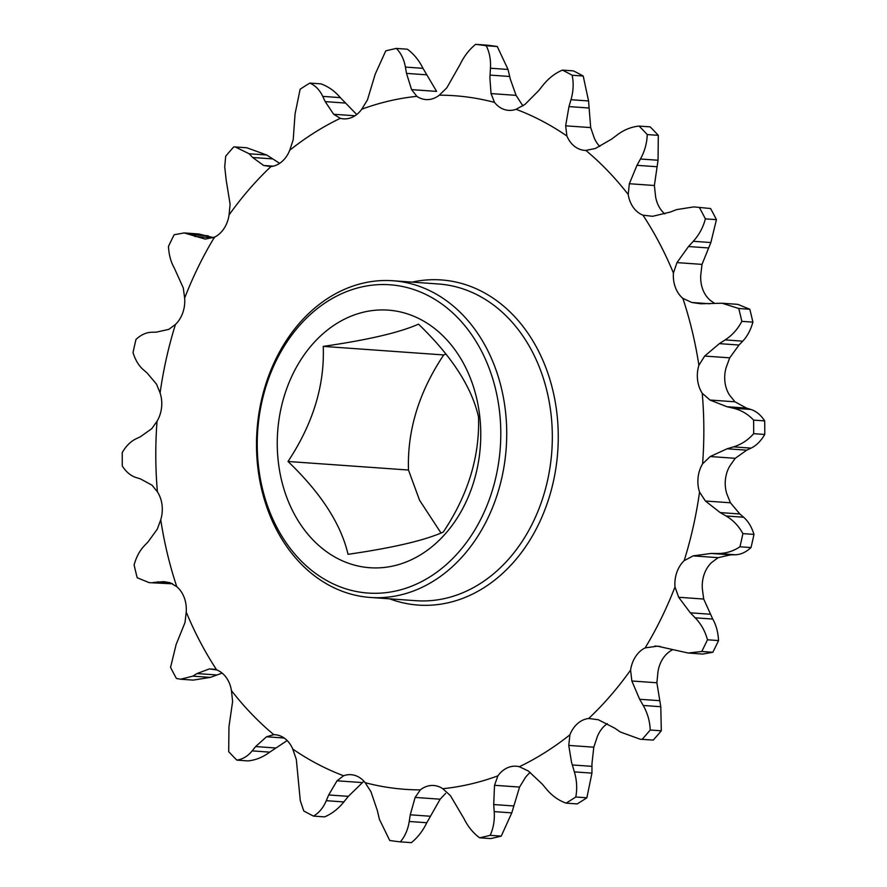 <?xml version="1.0" encoding="UTF-8"?>
<svg xmlns="http://www.w3.org/2000/svg" width="887" height="887" viewBox="0 0 887 887"><rect width="100%" height="100%" fill="white"/><g stroke="black" fill="none" stroke-linecap="round" stroke-linejoin="round"><path stroke-width="1.33" d="M288.02 461.484C320.983 493.094 340.996 524.04 348.037 554.32C392.908 547.833 424.651 540.416 443.289 532.056C468.059 494.968 479.8 456.594 478.514 416.968C471.817 387.22 451.816 356.275 418.487 324.132C399.904 332.481 368.149 339.898 323.245 346.385C324.742 385.357 313 423.72 288.02 461.484L408.486 470.032L419.54 500.19L441.005 533.02M278.374 462.437A129.125 101.606 94.1 0 1 363.881 312.091A129.125 101.606 94.1 0 1 479.645 415.404A129.125 101.606 94.1 0 1 394.138 565.762A129.125 101.606 94.1 0 1 278.374 462.437M370.378 597.461L415.981 600.699A158.751 124.934 -85.9 0 0 550.949 413.431A158.751 124.934 -85.9 0 0 438.455 283.984L392.852 280.747A158.751 124.934 94.1 0 1 505.346 410.193A158.751 124.934 94.1 0 1 370.378 597.461A158.751 124.934 94.1 0 1 257.884 468.026A158.751 124.934 94.1 0 1 392.852 280.747M412.089 282.121A162.986 128.26 94.1 0 1 556.848 412.843A162.986 128.26 94.1 0 1 389.615 598.825M499.448 410.781A154.526 121.597 -85.9 0 0 360.909 287.133A154.526 121.597 -85.9 0 0 258.583 467.061A154.526 121.597 -85.9 0 0 397.11 590.709A154.526 121.597 -85.9 0 0 499.448 410.781M566.072 803.134C558.71 800.529 552.246 795.938 546.669 789.363L542.157 783.986L528.297 770.969L519.361 766.734A347.682 273.595 -85.9 0 0 569.909 734.813L568.767 745.413L571.494 762.121L574.366 771.878C576.872 780.305 577.337 788.676 575.785 797.003A400.591 315.24 -85.9 0 1 566.072 803.134L577.149 803.921A400.591 315.24 -85.9 0 0 586.861 797.79L591.939 773.12L591.973 763.574L593.802 747.187L597.273 736.753A28.295 22.264 94.1 0 1 607.351 723.67M640.203 739.226L653.253 740.091L640.203 739.226L620.268 731.986L614.68 728.127L598.315 719.734L588.702 718.492A347.682 273.595 -85.9 0 0 630.59 670.095A28.295 22.264 94.1 0 1 645.159 647.876A347.682 273.595 -85.9 0 0 674.996 586.95A28.295 22.264 94.1 0 1 684.176 560.639A347.682 273.595 -85.9 0 0 699.544 492.097L705.409 501.011L720.211 512.586L726.032 515.968C733.117 520.104 738.738 525.98 742.896 533.619L753.972 534.395C751.677 526.956 748.218 521.234 743.616 517.221L739.858 513.983L730.444 502.785L726.896 494.048A28.295 22.264 94.1 0 1 725.466 487.551A28.295 22.264 94.1 0 1 729.957 465.764L735.234 458.313L746.732 450.175L751.067 448.123C756.334 445.596 760.891 441.05 764.749 434.464A400.591 315.24 -85.9 0 0 764.683 420.904C760.813 414.983 756.212 411.169 750.868 409.45L746.521 408.098L734.957 401.8L729.602 395.181A28.295 22.264 94.1 0 1 724.934 381.898A28.295 22.264 94.1 0 1 726.265 367.229L729.713 357.838L739.004 345.032L742.729 341.162C747.253 336.428 750.646 330.086 752.897 322.125A400.591 315.24 -85.9 0 0 749.814 309.264L737.862 304.363L722.45 303.265M688.19 653.02L702.87 654.063L712.826 652.267L701.75 651.49L688.19 653.02L657.478 646.179L645.159 647.876M653.253 740.091A400.591 315.24 -85.9 0 0 661.303 730.799L660.793 706.728L656.89 682.768L657.943 672.036A28.295 22.264 94.1 0 1 672.523 649.827M630.59 670.095L631.854 680.994L639.649 699.278L643.219 705.475C647.532 713.037 649.872 721.22 650.226 730.012L661.303 730.799M712.826 652.267A400.591 315.24 -85.9 0 0 718.548 640.569C718.093 632.22 716.153 625.047 712.749 619.059L703.701 599.047L702.36 588.89A28.295 22.264 94.1 0 1 711.54 562.58L718.148 557.657L730.7 554.841L735.201 554.763C740.678 554.641 745.956 552.246 751.012 547.567L739.946 546.78C733.128 551.304 725.688 553.555 717.627 553.51L711.052 553.444L693.113 555.883L684.176 560.639M674.996 586.95L678.666 597.273L690.33 612.817L695.175 617.807C701.063 623.894 705.165 631.222 707.482 639.782L718.548 640.569M764.749 434.464L753.673 433.676C748.063 440.085 741.332 444.487 733.494 446.871L727.096 448.778L710.21 456.539L702.593 463.823A347.682 273.595 -85.9 0 0 702.238 393.24L709.922 400.026L726.885 406.701L733.294 408.208C741.088 410.049 747.863 414.029 753.606 420.116L764.683 420.904M699.544 492.097A28.295 22.264 94.1 0 1 698.113 485.61A28.295 22.264 94.1 0 1 702.593 463.823M752.897 322.125L741.831 321.338C737.807 329.099 732.241 335.297 725.156 339.909L719.368 343.635L704.677 356.064L698.901 365.289A347.682 273.595 -85.9 0 0 682.857 298.365L691.838 302.489L700.652 303.764L722.04 303.232L738.749 308.476L749.814 309.264M702.238 393.24A28.295 22.264 94.1 0 1 697.581 379.958A28.295 22.264 94.1 0 1 698.901 365.289M714.567 303.387L710.221 300.305A28.295 22.264 94.1 0 1 700.93 281.744A28.295 22.264 94.1 0 1 700.774 274.948L702.016 264.381L710.864 242.539L716.441 219.643L705.365 218.867C703.18 227.349 699.156 234.822 693.279 241.286L688.489 246.531L676.981 262.607L673.421 273.008A347.682 273.595 -85.9 0 0 642.986 215.175L652.621 216.306L670.35 212.048L676.615 209.609L693.834 206.893L710.587 208.534L693.834 206.893M682.857 298.365A28.295 22.264 94.1 0 1 673.566 279.804A28.295 22.264 94.1 0 1 673.421 273.008M664.884 213.911A28.295 22.264 94.1 0 1 655.56 196.404L654.384 185.505L658.043 160.248L658.309 135.345A400.591 315.24 -85.9 0 0 650.171 126.874L639.095 126.087A400.591 315.24 -85.9 0 1 647.233 134.558C646.989 143.073 644.738 151.222 640.469 159.006L636.966 165.315L629.349 183.731L628.196 194.464A347.682 273.595 -85.9 0 0 585.841 150.402L595.443 148.451L611.72 139.048L617.263 134.868C624.027 129.79 631.3 126.863 639.095 126.087M599.823 146.444A28.295 22.264 94.1 0 1 594.257 137.951L590.687 127.595L588.558 100.952L583.225 76.027A400.591 315.24 -85.9 0 0 573.457 70.893L562.391 70.106A400.591 315.24 -85.9 0 1 572.148 75.24C573.8 83.101 573.412 91.25 570.984 99.71L568.977 106.584L565.651 125.821L566.904 136.01A347.682 273.595 -85.9 0 0 516.057 109.289L524.949 104.433L538.664 90.651L543.132 85.074C548.565 78.289 554.985 73.299 562.391 70.106M523.097 105.797A28.295 22.264 94.1 0 1 521.866 104.333L516.079 95.364L510.38 79.342L508.029 69.463L497.274 46.523A400.591 315.24 -85.9 0 0 486.664 45.137L475.598 44.35A400.591 315.24 -85.9 0 1 486.198 45.736C489.524 52.278 490.943 59.773 490.456 68.221L489.901 77.89L491.043 93.578L494.502 102.393A347.682 273.595 -85.9 0 0 439.287 95.186L446.837 87.802L460.209 64.263C463.99 56.336 469.123 49.694 475.598 44.35M295.061 113.88L300.139 89.21A400.591 315.24 -85.9 0 1 309.851 83.079C315.406 85.551 319.708 89.986 322.746 96.384L325.207 101.617L333.667 114.257L340.275 118.326A347.682 273.595 -85.9 0 0 289.727 150.247L293.198 139.813L295.061 113.88M226.207 180.272L224.71 166.767L225.697 156.201A400.591 315.24 -85.9 0 1 233.747 146.909L235.255 146.954L249.147 153.761L252.673 157.487L263.65 165.492L270.945 166.568A347.682 273.595 -85.9 0 0 229.057 214.964L230.11 204.232L226.207 180.272M313.543 816.107A400.591 315.24 -85.9 0 1 303.775 810.973L300.294 800.695L296.313 759.405L292.743 749.049A347.682 273.595 -85.9 0 0 343.579 775.759L337.016 780.793L328.689 794.952L326.294 800.684C323.356 807.647 319.109 812.78 313.543 816.107L324.609 816.894C331.938 813.756 338.357 808.767 343.868 801.926L348.336 796.349L363.903 781.203M400.336 841.863A400.591 315.24 -85.9 0 1 389.726 840.477L379.403 819.311L377.33 810.518L370.921 791.636L365.134 782.667A347.682 273.595 -85.9 0 0 420.349 789.873L415.127 797.413L410.249 814.809L409.217 821.484C407.942 829.6 404.982 836.397 400.336 841.863L411.402 842.65C417.821 837.383 422.955 830.742 426.791 822.737L440.163 799.198L445.607 793.421M420.349 789.873A28.295 22.264 94.1 0 1 433.688 785.494A28.295 22.264 94.1 0 1 442.779 788.72A347.682 273.595 -85.9 0 0 497.895 775.848L494.525 785.294L493.704 804.542L494.203 811.616C494.791 820.231 493.449 828.136 490.167 835.321A400.591 315.24 -85.9 0 1 479.59 837.794L490.655 838.581A400.591 315.24 -85.9 0 0 501.244 836.108L511.777 812.869L519.56 787.068L525.248 777.788A28.295 22.264 94.1 0 1 530.282 772.477M323.245 346.385L443.711 354.944C418.941 392.032 407.2 430.406 408.486 470.032M445.995 353.98L443.711 354.944M751.012 547.567A400.591 315.24 -85.9 0 0 753.972 534.395M716.441 219.643A400.591 315.24 -85.9 0 0 710.587 208.534M396.345 48.419C401.002 53.12 404.028 59.34 405.414 67.079L406.512 73.388L411.568 89.62L436.604 91.394L422.988 68.332C419.13 60.482 413.941 54.107 407.41 49.206L396.345 48.419A400.591 315.24 -85.9 0 0 385.756 50.892L375.223 74.131L367.44 99.932L361.752 109.212A28.295 22.264 94.1 0 1 343.457 118.847A28.295 22.264 94.1 0 1 340.275 118.326M356.718 114.523L340.331 97.637C334.82 91.106 328.356 86.516 320.928 83.866L309.851 83.079M279.649 163.33L266.732 155.014L246.797 147.774L235.255 146.954M214.454 237.86L198.81 233.98L184.13 232.937L205.252 239.102L214.477 237.173A347.682 273.595 -85.9 0 0 184.64 298.11L183.299 287.953L174.251 267.941C170.869 262.031 168.929 254.857 168.452 246.431A400.591 315.24 -85.9 0 1 174.174 234.733L184.13 232.937M149.415 582.659L172.444 583.613M180.671 679.22L176.413 678.466A400.591 315.24 -85.9 0 1 170.559 667.357L176.136 644.461L184.984 622.619L186.226 612.052A347.682 273.595 -85.9 0 0 216.65 669.885L209.343 668.92L197.014 673.566L192.812 676.149L180.671 679.22L193.166 680.107L210.385 677.391L222.116 673.089M216.65 669.885A28.295 22.264 94.1 0 1 231.44 690.596L232.616 701.495L228.957 726.752L228.691 751.655A400.591 315.24 -85.9 0 0 236.829 760.126L247.905 760.913C255.622 760.17 262.896 757.243 269.737 752.132L287.177 740.556M575.785 797.003L586.861 797.79M642.188 739.303A400.591 315.24 -85.9 0 0 650.226 730.012M701.75 651.49A400.591 315.24 -85.9 0 0 707.482 639.782M739.946 546.78A400.591 315.24 -85.9 0 0 742.896 533.619M753.673 433.676A400.591 315.24 -85.9 0 0 753.606 420.116M741.831 321.338A400.591 315.24 -85.9 0 0 738.749 308.476M705.365 218.867A400.591 315.24 -85.9 0 0 699.521 207.758M658.309 135.345L647.233 134.558M583.225 76.027L572.148 75.24M497.274 46.523L486.198 45.736M184.64 298.11A28.295 22.264 94.1 0 1 175.46 324.42L168.852 329.343L156.3 332.159L151.799 332.237C146.266 332.381 140.989 334.776 135.988 339.433A400.591 315.24 -85.9 0 0 133.028 352.605C135.367 360.1 138.815 365.832 143.384 369.779L147.142 373.017L156.555 384.215L160.103 392.952A28.295 22.264 94.1 0 1 157.043 421.236A347.682 273.595 -85.9 0 0 157.398 491.819L152.043 485.2L140.479 478.902L136.132 477.55C130.832 475.875 126.231 472.061 122.317 466.096A400.591 315.24 -85.9 0 1 122.251 452.536C126.054 446.006 130.611 441.449 135.933 438.877L140.268 436.825L151.766 428.687L157.043 421.236M157.398 491.819A28.295 22.264 94.1 0 1 160.735 519.771L157.287 529.162L147.996 541.968L144.271 545.838C139.714 550.639 136.321 556.981 134.103 564.875A400.591 315.24 -85.9 0 0 137.186 577.736L149.138 582.637L170.637 583.746M411.568 89.62L416.868 96.339A347.682 273.595 -85.9 0 0 361.752 109.212M175.46 324.42A347.682 273.595 -85.9 0 0 160.103 392.952M160.735 519.771A347.682 273.595 -85.9 0 0 176.779 586.695L170.127 582.737L163.895 581.639L153.063 582.504M231.44 690.596A347.682 273.595 -85.9 0 0 273.795 734.658L266.521 736.775L255.644 746.566L252.152 750.89C247.905 756.145 242.794 759.228 236.829 760.126M497.895 775.848A28.295 22.264 94.1 0 1 516.179 766.213A28.295 22.264 94.1 0 1 519.361 766.734M569.909 734.813A28.295 22.264 94.1 0 1 588.702 718.492M642.986 215.175A28.295 22.264 94.1 0 1 628.196 194.464M585.841 150.402A28.295 22.264 94.1 0 1 584.688 150.358A28.295 22.264 94.1 0 1 566.904 136.01M516.057 109.289A28.295 22.264 94.1 0 1 508.595 110.365A28.295 22.264 94.1 0 1 494.502 102.393M439.287 95.186A28.295 22.264 94.1 0 1 425.948 99.566A28.295 22.264 94.1 0 1 416.868 96.339M289.727 150.247A28.295 22.264 94.1 0 1 270.945 166.568M229.057 214.964A28.295 22.264 94.1 0 1 214.477 237.173M176.779 586.695A28.295 22.264 94.1 0 1 186.226 612.052M273.795 734.658A28.295 22.264 94.1 0 1 274.959 734.702A28.295 22.264 94.1 0 1 292.743 749.049M343.579 775.759A28.295 22.264 94.1 0 1 351.052 774.695A28.295 22.264 94.1 0 1 365.134 782.667M490.167 835.321L501.244 836.108M479.59 837.794C473.115 832.96 467.926 826.584 464.012 818.668L450.396 795.606L442.779 788.72M568.767 745.413L593.802 747.187M654.783 646.046L660.227 646.435M693.113 555.883L718.148 557.657M710.21 456.539L735.234 458.313M704.677 356.064L729.713 357.838M676.981 262.607L702.016 264.381M629.349 183.731L654.384 185.505M565.651 125.821L590.687 127.595M490.034 75.096L509.67 76.482M415.127 797.413L440.163 799.198M410.249 814.809L429.885 816.206M409.217 821.484L426.791 822.737M326.294 800.684L343.868 801.926M328.689 794.952L348.336 796.349M337.016 780.793L362.051 782.567M252.152 750.89L269.737 752.132M255.644 746.566L275.28 747.952M266.521 736.775L284.173 738.028M192.812 676.149L210.385 677.391M197.014 673.566L216.65 674.952M209.343 668.92L215.12 669.33M157.564 581.872L170.237 582.77M194.818 236.463L213.301 237.771M190.583 234.567L208.168 235.809M263.65 165.492L273.251 166.168M252.673 157.487L272.32 158.873M249.147 153.761L266.732 155.014M333.667 114.257L354.966 115.765M325.207 101.617L344.843 103.014M322.746 96.384L340.331 97.637M406.512 73.388L426.159 74.785M405.414 67.079L422.988 68.332M491.043 93.578L516.079 95.364M490.456 68.221L508.029 69.463M568.977 106.584L588.624 107.981M570.984 99.71L588.558 100.952M636.966 165.315L656.613 166.712M640.469 159.006L658.043 160.248M691.838 302.489L709.644 303.753M688.489 246.531L708.125 247.916M693.279 241.286L710.864 242.539M733.294 408.208L750.868 409.45M726.885 406.701L746.521 408.098M709.922 400.026L734.957 401.8M719.368 343.635L739.004 345.032M725.156 339.909L742.729 341.162M726.032 515.968L743.616 517.221M720.211 512.586L739.858 513.983M705.409 501.011L730.444 502.785M727.096 448.778L746.732 450.175M733.494 446.871L751.067 448.123M695.175 617.807L712.749 619.059M690.33 612.817L709.966 614.214M678.666 597.273L703.701 599.047M711.052 553.444L730.7 554.841M717.627 553.51L735.201 554.763M643.219 705.475L660.793 706.728M639.649 699.278L659.296 700.663M631.854 680.994L656.89 682.768M574.366 771.878L591.939 773.12M572.292 764.96L591.928 766.346M494.525 785.294L519.56 787.068M493.704 804.542L513.34 805.928M494.203 811.616L511.777 812.869M700.652 303.764L701.262 303.797"/></g></svg>
